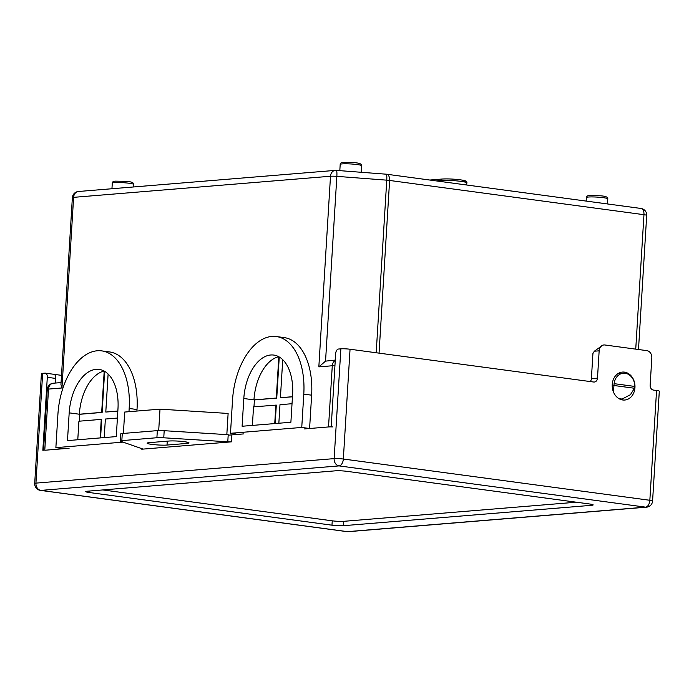 <?xml version="1.0" encoding="UTF-8"?>
<svg xmlns="http://www.w3.org/2000/svg" width="694" height="694" viewBox="0 0 694 694"><rect width="100%" height="100%" fill="white"/><g stroke="black" fill="none" stroke-linecap="round" stroke-linejoin="round"><path stroke-width="1.04" d="M613.453 391.997L614.103 383.652A12.822 10.393 -94.7 0 1 623.351 373.216A12.822 10.393 -94.7 0 1 634.81 386.445L634.472 388.258L630.386 394.73L622.128 399.033L619.169 398.764M386.159 174.22A6.602 0.954 94.4 0 1 386.263 174.194L336.347 170.386A6.602 6.602 0 0 0 335.306 170.386A6.602 5.352 85.3 0 1 336.252 170.412A6.602 0.954 94.4 0 1 336.347 170.386A6.602 0.954 94.4 0 1 336.85 176.354L325.547 361.14L335.28 360.056M226.825 434.618L228.118 413.451L160.01 409.156L124.694 412.054L123.393 433.42M72.367 197.669A6.602 0.677 3.5 0 1 73.616 197.348A6.602 5.352 85.3 0 1 78.413 191.492A6.602 6.602 0 0 0 72.367 197.669L60.942 384.493L61.957 387.972L48.519 389.082L44.78 450.25L69.114 448.255L63.718 448.697L55.876 447.639L123.055 442.121M325.547 361.14L318.841 366.874L330.5 176.25L73.616 197.348L61.957 387.972M160.01 409.156L158.7 430.566M332.461 426.914A6.602 0.677 -176.5 0 0 328.531 426.94L304.206 428.944L309.593 428.502L311.632 395.181A61.063 35.194 -82.3 0 0 284.15 337.588L276.307 336.538A61.063 35.194 -82.3 0 0 232.533 399.978L230.495 433.299L301.751 427.443L309.593 428.502M230.495 433.299L238.337 434.349L243.733 433.906L228.187 435.19M278.849 423.236L279.977 404.697L292.027 403.708M292.452 396.716L280.411 397.705L282.736 359.692M278.823 356.759L276.299 398.044L253.961 399.874L243.802 398.512L242.102 426.255L290.89 422.247L292.59 394.504A41.805 24.099 -82.3 0 0 273.774 355.068A41.805 24.099 -82.3 0 0 243.802 398.512M278.728 356.699A41.805 24.099 -82.3 0 0 253.961 399.874L254.403 399.935L253.978 406.831M301.751 427.443L303.79 394.123A61.063 35.194 -82.3 0 0 276.307 336.538M275.188 423.54L276.316 405.088L253.527 406.866L252.399 425.413M275.874 405.036L274.737 423.574M279.257 357.002L276.741 398.104L254.403 399.935M276.741 398.104L276.299 398.044M292.452 396.812L280.411 397.705M104.23 437.584L105.367 419.037L117.407 418.048M117.841 411.056L105.792 412.045L108.117 374.031M104.204 371.099L101.68 412.383L79.342 414.223L69.183 412.852L67.483 440.603L116.28 436.595L117.971 408.844A41.805 24.099 -82.3 0 0 99.155 369.416A41.805 24.099 -82.3 0 0 69.183 412.852M104.109 371.047A41.805 24.099 -82.3 0 0 79.342 414.223L79.784 414.283L79.368 421.171M136.926 411.056L137.013 409.521A61.063 35.194 -82.3 0 0 109.531 351.936L101.688 350.878A61.063 35.194 -82.3 0 0 57.914 414.327L55.876 447.639M128.98 411.707L129.171 408.471A61.063 35.194 -82.3 0 0 101.688 350.878M100.569 437.879L101.697 419.436L101.255 419.376L78.916 421.215L77.78 439.753M101.255 419.376L100.118 437.923M104.638 371.351L102.131 412.444L79.784 414.283M102.131 412.444L101.68 412.383M117.833 411.152L105.792 412.045M612.238 384.528A14.027 11.373 -94.7 0 1 622.449 372.071A14.027 11.373 -94.7 0 1 634.958 387.582A14.027 11.373 -94.7 0 1 624.747 400.03A14.027 11.373 -94.7 0 1 612.238 384.528M619.438 372.834A14.027 11.373 -94.7 0 1 621.052 373.398M53.464 374.283A4.398 2.533 97.7 0 1 53.785 374.292A4.398 2.533 97.7 0 1 55.746 377.302A4.398 2.533 97.7 0 1 55.763 378.438L55.485 383.045M603.962 344.961A6.602 5.352 85.3 0 0 599.156 350.826L594.342 351.216L602.939 345.048L603.962 344.961A6.602 5.352 85.3 0 1 604.908 344.987L646.869 350.635A6.602 5.352 85.3 0 1 651.813 357.913L650.148 385.222A4.398 3.565 -94.7 0 0 653.444 390.071L656.559 390.488A6.602 0.677 3.5 0 1 659.3 391.208L652.586 500.999A6.602 0.677 -176.5 0 0 649.844 500.279L656.559 390.488M590.186 381.553A4.398 3.565 85.3 0 0 591.392 378.638L597.491 378.135L599.156 350.826M597.491 378.135A4.398 3.565 -94.7 0 1 594.281 382.038A4.398 3.565 -94.7 0 1 593.656 382.021L350.054 349.238L343.339 459.029L649.844 500.279A6.602 3.808 -82.3 0 1 645.594 507.149L339.088 465.9L40.885 490.398L347.399 531.647L645.594 507.149A6.602 5.352 85.3 0 0 646.539 507.175L348.336 531.673A6.602 5.352 85.3 0 1 347.399 531.647A6.602 3.808 -82.3 0 1 346.913 531.63A6.602 6.602 0 0 0 348.336 531.673M591.392 378.638L592.928 353.506L594.342 351.216M55.763 378.438L47.305 377.302A4.398 2.533 -82.3 0 0 45.318 373.146A4.398 2.533 -82.3 0 0 44.997 373.138L42.655 373.337L35.941 483.119L334.144 458.621L340.858 348.839L338.516 349.03A4.398 2.533 -82.3 0 0 335.679 353.61L331.212 426.584M340.858 348.839A6.602 0.677 3.5 0 1 350.054 349.238M346.913 531.63L40.408 490.38A6.602 3.808 -82.3 0 0 40.885 490.398A6.602 5.352 85.3 0 1 35.941 483.119A6.602 0.677 -176.5 0 0 34.7 483.44L41.414 373.65A6.602 0.677 3.5 0 1 42.655 373.337M231.865 434.886L231.432 441.844L141.75 449.209L141.784 448.645M47.305 377.302L42.837 450.276M335.436 470.827L87.314 491.213A8.25 0.841 -176.5 0 0 85.752 491.612A8.25 0.841 -176.5 0 0 89.179 492.506L331.975 525.184A8.25 0.841 -176.5 0 0 343.478 525.688L591.6 505.31A8.25 0.841 -176.5 0 0 593.153 504.911A8.25 0.841 -176.5 0 0 589.735 504.009L346.931 471.339A8.25 0.841 -176.5 0 0 335.436 470.827M141.75 449.209A4.398 0.451 3.5 0 0 142.574 449.001A4.398 0.451 3.5 0 0 142.322 448.827L120.765 441.323A8.25 0.841 3.5 0 1 120.288 441.011L120.721 433.906A8.25 0.841 3.5 0 1 122.274 433.516L157.338 430.627A8.25 0.841 3.5 0 1 164.192 430.696L228.213 434.713L227.779 441.809L163.758 437.793L164.192 430.696M102.825 489.938L332.244 520.821A8.25 0.841 -176.5 0 0 343.747 521.324L576.358 502.213M120.288 441.011A8.25 0.841 3.5 0 1 121.84 440.612L156.896 437.732A8.25 0.841 3.5 0 1 163.758 437.793M169.102 441.02L149.201 442.651A11 1.128 -176.5 0 0 147.128 443.18A11 1.128 -176.5 0 0 154.701 444.715A11 1.128 -176.5 0 0 167.02 445.054L186.92 443.414A11 1.128 -176.5 0 0 188.994 442.885A11 1.128 -176.5 0 0 181.412 441.349A11 1.128 -176.5 0 0 169.102 441.02M231.432 441.844A4.398 0.451 3.5 0 1 227.779 441.809M55.746 377.302A4.624 2.663 97.7 0 1 55.711 379.366M586.387 197.538C586.43 196.237 587.497 195.578 589.605 195.561C599.174 195.769 607.875 195.352 607.797 198.848A10.731 1.102 -176.5 0 0 600.414 197.348A10.731 1.102 -176.5 0 0 588.399 197.027A10.731 1.102 -176.5 0 0 586.387 197.538L586.17 201.087M112.289 183.129C112.341 181.828 113.408 181.169 115.516 181.151C125.085 181.36 133.786 180.934 133.708 184.439A10.731 1.102 -176.5 0 0 126.325 182.938A10.731 1.102 -176.5 0 0 114.31 182.617A10.731 1.102 -176.5 0 0 112.289 183.129L111.951 188.733M340.199 164.409C340.242 163.107 341.309 162.448 343.417 162.431C352.986 162.63 361.687 162.214 361.609 165.719A10.731 1.102 -176.5 0 0 354.226 164.218A10.731 1.102 -176.5 0 0 342.211 163.897A10.731 1.102 -176.5 0 0 340.199 164.409L339.817 170.646M635.739 349.134L643.963 214.689L389.612 180.457A6.602 3.808 -82.3 0 0 386.645 174.229A6.602 6.602 0 0 0 386.263 174.194A6.602 0.954 94.4 0 1 386.758 180.162L336.85 176.354A6.602 0.677 -176.5 0 0 330.5 176.25A6.602 5.352 85.3 0 1 335.306 170.386L78.413 191.492M638.497 349.507L646.695 215.409A6.602 0.677 3.5 0 0 643.963 214.689A6.602 3.808 -82.3 0 0 640.987 208.46L386.645 174.229A6.602 3.808 -82.3 0 0 386.324 174.211M379.054 353.142L389.612 180.457A6.602 0.677 -176.5 0 0 386.758 180.162L376.2 352.76M634.472 388.258L613.765 385.465M614.103 383.652L634.81 386.445M47.279 389.395A6.602 0.677 3.5 0 1 48.519 389.082A6.602 5.352 85.3 0 1 53.325 383.218A6.602 6.602 0 0 0 47.279 389.395L43.557 450.215M335.254 360.472A6.602 5.352 85.3 0 0 332.279 365.764L318.841 366.874M328.531 426.94L332.279 365.764A6.602 0.677 3.5 0 1 334.942 365.703M463.375 181.741A12.657 1.293 3.5 0 0 459.697 179.755A12.657 1.293 3.5 0 0 442.408 179.026A1.648 1.336 85.3 0 0 442.173 179.026C448.124 178.714 454.579 179.043 461.536 180.006C465.613 180.483 467.383 181.455 466.836 182.921A14.305 1.466 -176.5 0 0 456.982 180.917A14.305 1.466 -176.5 0 0 440.976 180.492L440.907 181.533M430.427 180.119A1.648 1.336 -94.7 0 1 430.939 179.946L442.173 179.026A1.648 1.336 85.3 0 0 440.976 180.492L436.11 180.891M429.924 180.058L430.939 179.946A1.648 1.336 -94.7 0 1 431.174 179.954M303.79 394.123L311.632 395.181M129.171 408.471L137.013 409.521M591.661 504.33L591.6 505.31M343.747 521.324L343.478 525.688M332.244 520.821L331.975 525.184M89.266 491.057L89.179 492.506M156.896 437.732L157.338 430.627M121.84 440.612L122.274 433.516M186.998 442.113L186.92 443.414M167.254 441.167L167.02 445.054M339.088 465.9A6.602 3.808 -82.3 0 0 343.339 459.029A6.602 0.677 3.5 0 0 334.144 458.621A6.602 5.352 85.3 0 0 339.088 465.9M622.128 399.033L620.037 399.206M361.609 165.719L361.21 172.277M133.708 184.439L133.552 186.964M607.797 198.848L607.484 203.949M646.695 215.409A6.602 6.602 0 0 0 640.987 208.46M61.063 382.585L53.325 383.218M623.351 373.216L617.938 373.658M466.836 182.921L466.706 185.003M646.539 507.175A6.602 6.602 0 0 0 652.586 500.999M34.7 483.44A6.602 6.602 0 0 0 40.408 490.38M45.318 373.146L53.785 374.292M61.506 375.35L54.019 374.335"/></g></svg>

